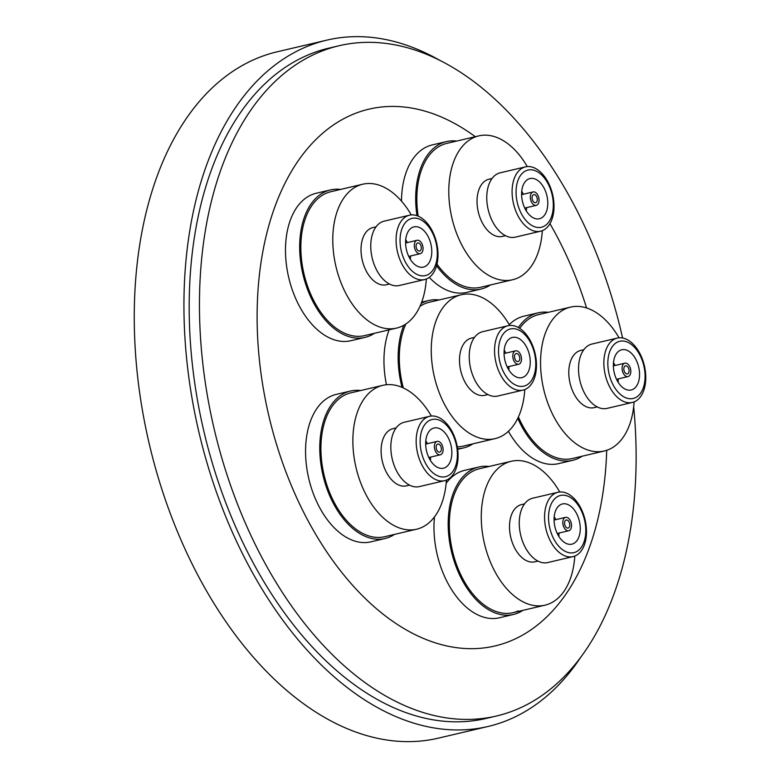 <?xml version="1.0" encoding="UTF-8"?>
<svg xmlns="http://www.w3.org/2000/svg" width="780" height="780" viewBox="0 0 780 780"><rect width="100%" height="100%" fill="white"/><g stroke="black" fill="none" stroke-linecap="round" stroke-linejoin="round"><path stroke-width="1.17" d="M386.441 384.735A75.738 46.03 -103.2 0 1 384.53 372.177A75.738 46.03 -103.2 0 1 389.113 329.843M490.425 284.963A75.738 46.03 -103.2 0 1 481.036 289.048L466.84 292.383A75.738 46.03 -103.2 0 1 429.253 277.378M374.419 333.304A75.738 46.03 -103.2 0 1 365.03 337.389L350.834 340.723A75.738 46.03 -103.2 0 1 286.055 261.631A75.738 46.03 -103.2 0 1 316.202 193.264L330.398 189.94A75.738 46.03 -103.2 0 1 340.626 189.423M394.495 534.407A75.738 46.03 -103.2 0 1 385.106 538.502L370.909 541.837A75.738 46.03 -103.2 0 1 306.13 462.745A75.738 46.03 -103.2 0 1 336.277 394.378L350.473 391.043A75.738 46.03 -103.2 0 1 360.691 390.526M522.902 610.36A75.738 46.03 -103.2 0 1 518.729 612.67A75.738 46.03 -103.2 0 1 513.513 614.455L499.327 617.789A75.738 46.03 -103.2 0 1 434.548 538.697A75.738 46.03 -103.2 0 1 434.479 516.906M582.192 456.193A75.738 46.03 -103.2 0 1 572.803 460.288L558.617 463.622A75.738 46.03 -103.2 0 1 508.404 431.311M606.703 450.323A275.73 167.573 -103.2 0 1 441.626 644.69A275.73 167.573 -103.2 0 1 259.194 358.02A275.73 167.573 -103.2 0 1 475.293 136.695M549.949 223.665A275.73 167.573 -103.2 0 1 586.589 307.973M633.672 406.712A344.243 209.216 -103.2 0 1 496.509 716.001A344.243 209.216 -103.2 0 1 202.059 356.499A344.243 209.216 -103.2 0 1 339.076 45.747A344.243 209.216 -103.2 0 1 622.606 338.013M401.495 201.133A75.738 46.03 -103.2 0 1 432.208 144.934L446.404 141.599A75.738 46.03 -103.2 0 1 456.631 141.082M446.15 483.259A75.738 46.03 -103.2 0 1 464.685 470.33L478.881 466.996A75.738 46.03 -103.2 0 1 489.109 466.479M509.252 324.646A75.738 46.03 -103.2 0 1 523.975 316.163L538.171 312.829A75.738 46.03 -103.2 0 1 548.399 312.312M572.803 460.288A75.738 46.03 -103.2 0 1 517.764 418.314M519.694 328.351A73.895 44.909 -103.2 0 1 538.59 314.613A73.895 44.909 76.8 0 0 519.694 328.351M518.368 327.551A75.738 46.03 -103.2 0 1 538.171 312.829M572.383 458.494A73.895 44.909 -103.2 0 1 518.408 416.939A73.895 44.909 76.8 0 0 572.383 458.494L604.325 450.996A73.895 44.909 -103.2 0 1 541.261 375.2A73.895 44.909 -103.2 0 1 570.521 307.115A73.895 44.909 -103.2 0 1 619.037 337.818M634.091 401.905A73.895 44.909 -103.2 0 1 604.325 450.996M597.246 406.926L594.145 407.648A29.377 17.852 -103.2 0 1 569.068 377.52A29.377 17.852 -103.2 0 1 580.71 350.454L583.81 349.723M632.375 402.441L607.045 408.389A33.043 20.085 -103.2 0 1 578.848 374.498A33.043 20.085 -103.2 0 1 591.932 344.048L617.263 338.101A33.043 20.085 -103.2 0 1 645.46 371.992A33.043 20.085 -103.2 0 1 632.375 402.441A33.043 20.085 -103.2 0 1 604.168 368.55A33.043 20.085 -103.2 0 1 617.263 338.101M644.807 371.416A29.377 17.852 -103.2 0 1 629.684 398.736A29.377 17.852 -103.2 0 1 608.108 368.355A29.377 17.852 -103.2 0 1 623.23 341.035A29.377 17.852 -103.2 0 1 644.807 371.416M613.558 368.813A20.651 12.548 -103.2 0 1 621.738 349.781A20.651 12.548 -103.2 0 1 639.356 370.968A20.651 12.548 -103.2 0 1 631.176 389.99A20.651 12.548 -103.2 0 1 613.558 368.813M615.108 365.479A20.651 12.548 76.8 0 0 613.49 362.515M630.757 370.247A6.883 4.183 -103.2 0 1 628.027 376.584A6.883 4.183 -103.2 0 1 622.157 369.525A6.883 4.183 -103.2 0 1 624.877 363.188A6.883 4.183 -103.2 0 1 630.757 370.247M623.873 369.671A4.134 2.506 -103.2 0 1 625.511 365.869A4.134 2.506 -103.2 0 1 629.041 370.1A4.134 2.506 -103.2 0 1 627.403 373.903A4.134 2.506 -103.2 0 1 623.873 369.671M618.13 382.258A20.651 12.548 76.8 0 0 618.257 378.885M513.513 614.455A75.738 46.03 -103.2 0 1 452.507 555.623A75.738 46.03 -103.2 0 1 473.674 468.77A75.738 46.03 -103.2 0 1 478.881 466.996M474.22 470.515A73.895 44.909 -103.2 0 1 479.3 468.78A73.895 44.909 76.8 0 0 474.22 470.515A73.895 44.909 76.8 0 0 453.56 555.262A73.895 44.909 76.8 0 0 513.094 612.661A73.895 44.909 -103.2 0 1 453.56 555.262A73.895 44.909 -103.2 0 1 474.22 470.515M518.183 610.925A73.895 44.909 -103.2 0 1 513.094 612.661L545.035 605.163A73.895 44.909 -103.2 0 1 485.501 547.765A73.895 44.909 -103.2 0 1 506.152 463.018A73.895 44.909 -103.2 0 1 511.232 461.282A73.895 44.909 -103.2 0 1 559.757 491.985M574.801 556.072A73.895 44.909 -103.2 0 1 550.115 603.428A73.895 44.909 -103.2 0 1 545.035 605.163M537.956 561.093L534.856 561.815A29.377 17.852 -103.2 0 1 511.183 539A29.377 17.852 -103.2 0 1 519.392 505.313A29.377 17.852 -103.2 0 1 521.42 504.621L524.521 503.89M573.085 556.608L547.755 562.556A33.043 20.085 -103.2 0 1 521.137 536.893A33.043 20.085 -103.2 0 1 530.371 498.995A33.043 20.085 -103.2 0 1 532.642 498.215L557.973 492.268A33.043 20.085 -103.2 0 1 584.6 517.94A33.043 20.085 -103.2 0 1 575.357 555.838A33.043 20.085 -103.2 0 1 573.085 556.608A33.043 20.085 -103.2 0 1 546.458 530.936A33.043 20.085 -103.2 0 1 555.701 493.038A33.043 20.085 -103.2 0 1 557.973 492.268M575.903 551.957A29.377 17.852 -103.2 0 1 550.709 531.511A29.377 17.852 -103.2 0 1 558.431 496.148A29.377 17.852 -103.2 0 1 583.625 516.594A29.377 17.852 -103.2 0 1 575.903 551.957M561.025 504.426A20.651 12.548 -103.2 0 1 562.448 503.948A20.651 12.548 -103.2 0 1 579.082 519.987A20.651 12.548 -103.2 0 1 573.31 543.679A20.651 12.548 -103.2 0 1 571.886 544.157A20.651 12.548 -103.2 0 1 555.253 528.118A20.651 12.548 -103.2 0 1 561.025 504.426M558.841 536.425A20.651 12.548 76.8 0 0 558.977 533.052M555.828 519.646A20.651 12.548 76.8 0 0 554.2 516.682M569.215 530.595A6.883 4.183 -103.2 0 1 568.747 530.751A6.883 4.183 -103.2 0 1 563.199 525.408A6.883 4.183 -103.2 0 1 565.12 517.51A6.883 4.183 -103.2 0 1 565.597 517.355A6.883 4.183 -103.2 0 1 571.135 522.697A6.883 4.183 -103.2 0 1 569.215 530.595M565.939 520.124A4.134 2.506 -103.2 0 1 566.221 520.036A4.134 2.506 -103.2 0 1 569.556 523.243A4.134 2.506 -103.2 0 1 568.396 527.982A4.134 2.506 -103.2 0 1 568.113 528.07A4.134 2.506 -103.2 0 1 564.788 524.862A4.134 2.506 -103.2 0 1 565.939 520.124M385.106 538.502A75.738 46.03 -103.2 0 1 334.396 505.284A75.738 46.03 -103.2 0 1 350.473 391.043M384.686 536.708A73.895 44.909 -103.2 0 1 335.205 504.309A73.895 44.909 -103.2 0 1 350.893 392.827A73.895 44.909 76.8 0 0 335.205 504.309A73.895 44.909 76.8 0 0 384.686 536.708L416.627 529.21A73.895 44.909 -103.2 0 1 367.146 496.802A73.895 44.909 -103.2 0 1 382.824 385.33A73.895 44.909 -103.2 0 1 431.34 416.032M409.549 485.14L406.438 485.862A29.377 17.852 -103.2 0 1 386.773 472.982A29.377 17.852 -103.2 0 1 393.003 428.668L396.113 427.937M444.678 480.656L419.348 486.603A33.043 20.085 -103.2 0 1 397.215 472.115A33.043 20.085 -103.2 0 1 404.235 422.263L429.565 416.315A33.043 20.085 -103.2 0 1 451.688 430.804A33.043 20.085 -103.2 0 1 444.678 480.656A33.043 20.085 -103.2 0 1 422.546 466.167A33.043 20.085 -103.2 0 1 429.565 416.315M425.802 463.817A29.377 17.852 -103.2 0 1 425.363 423.862A29.377 17.852 -103.2 0 1 451.708 432.383A29.377 17.852 -103.2 0 1 452.156 472.339A29.377 17.852 -103.2 0 1 425.802 463.817M447.866 437.053A20.651 12.548 -103.2 0 1 443.479 468.205A20.651 12.548 -103.2 0 1 429.653 459.147A20.651 12.548 -103.2 0 1 434.031 427.996A20.651 12.548 -103.2 0 1 447.866 437.053M430.433 460.473A20.651 12.548 76.8 0 0 430.56 457.099M427.411 443.693A20.651 12.548 76.8 0 0 426.572 442.055A20.651 12.548 76.8 0 0 425.792 440.729M435.718 451.786A6.883 4.183 -103.2 0 1 437.18 441.402A6.883 4.183 -103.2 0 1 441.792 444.415A6.883 4.183 -103.2 0 1 440.329 454.798A6.883 4.183 -103.2 0 1 435.718 451.786M440.583 445.887A4.134 2.506 -103.2 0 1 439.706 452.117A4.134 2.506 -103.2 0 1 436.936 450.313A4.134 2.506 -103.2 0 1 437.814 444.083A4.134 2.506 -103.2 0 1 440.583 445.887M446.394 480.119A73.895 44.909 -103.2 0 1 416.627 529.21M365.03 337.389A75.738 46.03 -103.2 0 1 312.322 300.388A75.738 46.03 -103.2 0 1 304.551 216.752A75.738 46.03 -103.2 0 1 330.398 189.94M364.611 335.605A73.895 44.909 -103.2 0 1 313.18 299.491A73.895 44.909 -103.2 0 1 305.594 217.893A73.895 44.909 -103.2 0 1 330.817 191.724A73.895 44.909 76.8 0 0 305.594 217.893A73.895 44.909 76.8 0 0 313.18 299.491A73.895 44.909 76.8 0 0 364.611 335.605L396.552 328.097A73.895 44.909 -103.2 0 1 345.121 291.993A73.895 44.909 -103.2 0 1 337.535 210.386A73.895 44.909 -103.2 0 1 362.749 184.216A73.895 44.909 -103.2 0 1 411.265 214.919M426.319 279.006A73.895 44.909 -103.2 0 1 421.765 301.938A73.895 44.909 -103.2 0 1 396.552 328.097M389.473 284.027L386.373 284.758A29.377 17.852 -103.2 0 1 365.927 270.406A29.377 17.852 -103.2 0 1 362.905 237.968A29.377 17.852 -103.2 0 1 372.938 227.565L376.038 226.834M424.603 279.552L399.272 285.5A33.043 20.085 -103.2 0 1 376.272 269.353A33.043 20.085 -103.2 0 1 372.879 232.859A33.043 20.085 -103.2 0 1 384.16 221.159L409.49 215.202A33.043 20.085 -103.2 0 1 432.49 231.358A33.043 20.085 -103.2 0 1 435.883 267.842A33.043 20.085 -103.2 0 1 424.603 279.552A33.043 20.085 -103.2 0 1 401.602 263.396A33.043 20.085 -103.2 0 1 398.209 226.912A33.043 20.085 -103.2 0 1 409.49 215.202M401.944 228.793A29.377 17.852 -103.2 0 1 426.865 224.552A29.377 17.852 -103.2 0 1 435.425 265.19A29.377 17.852 -103.2 0 1 410.504 269.431A29.377 17.852 -103.2 0 1 401.944 228.793M430.453 259.789A20.651 12.548 -103.2 0 1 423.404 267.101A20.651 12.548 -103.2 0 1 409.032 257.01A20.651 12.548 -103.2 0 1 406.916 234.195A20.651 12.548 -103.2 0 1 413.965 226.882A20.651 12.548 -103.2 0 1 428.337 236.974A20.651 12.548 -103.2 0 1 430.453 259.789M414.755 242.726A6.883 4.183 -103.2 0 1 417.105 240.289A6.883 4.183 -103.2 0 1 421.902 243.653A6.883 4.183 -103.2 0 1 422.604 251.257A6.883 4.183 -103.2 0 1 420.254 253.695A6.883 4.183 -103.2 0 1 415.467 250.331A6.883 4.183 -103.2 0 1 414.755 242.726M421.034 249.551A4.134 2.506 -103.2 0 1 419.63 251.014A4.134 2.506 -103.2 0 1 416.754 248.995A4.134 2.506 -103.2 0 1 416.325 244.432A4.134 2.506 -103.2 0 1 417.739 242.97A4.134 2.506 -103.2 0 1 420.615 244.988A4.134 2.506 -103.2 0 1 421.034 249.551M410.358 259.369A20.651 12.548 76.8 0 0 410.485 255.986M407.335 242.58A20.651 12.548 76.8 0 0 405.717 239.616M481.036 289.048A75.738 46.03 -103.2 0 1 457.002 284.837A75.738 46.03 -103.2 0 1 436.566 265.717M457.168 283.15A73.895 44.909 -103.2 0 1 436.976 264.137A73.895 44.909 76.8 0 0 457.168 283.15A73.895 44.909 76.8 0 0 480.616 287.264A73.895 44.909 -103.2 0 1 457.168 283.15M418.168 216.148A73.895 44.909 -103.2 0 1 446.823 143.383A73.895 44.909 76.8 0 0 418.168 216.148M416.969 215.689A75.738 46.03 -103.2 0 1 446.404 141.599M542.324 230.666A73.895 44.909 -103.2 0 1 512.558 279.767A73.895 44.909 -103.2 0 1 489.109 275.642A73.895 44.909 -103.2 0 1 449.085 199.651A73.895 44.909 -103.2 0 1 478.754 135.886A73.895 44.909 -103.2 0 1 502.203 140A73.895 44.909 -103.2 0 1 527.27 166.589M505.479 235.687L502.369 236.418A29.377 17.852 -103.2 0 1 493.048 234.78A29.377 17.852 -103.2 0 1 477.145 204.575A29.377 17.852 -103.2 0 1 488.943 179.224L492.043 178.493M540.608 231.211L515.278 237.159A33.043 20.085 -103.2 0 1 504.787 235.316A33.043 20.085 -103.2 0 1 486.895 201.328A33.043 20.085 -103.2 0 1 500.165 172.819L525.496 166.861A33.043 20.085 -103.2 0 1 535.977 168.704A33.043 20.085 -103.2 0 1 553.878 202.693A33.043 20.085 -103.2 0 1 540.608 231.211A33.043 20.085 -103.2 0 1 530.117 229.369A33.043 20.085 -103.2 0 1 512.226 195.38A33.043 20.085 -103.2 0 1 525.496 166.861M537.293 171.688A29.377 17.852 -103.2 0 1 553.137 209.02A29.377 17.852 -103.2 0 1 532.087 225.615A29.377 17.852 -103.2 0 1 516.243 188.282A29.377 17.852 -103.2 0 1 537.293 171.688M532.857 217.61A20.651 12.548 -103.2 0 1 521.674 196.365A20.651 12.548 -103.2 0 1 529.961 178.542A20.651 12.548 -103.2 0 1 536.523 179.692A20.651 12.548 -103.2 0 1 547.706 200.938A20.651 12.548 -103.2 0 1 539.409 218.761A20.651 12.548 -103.2 0 1 532.857 217.61M535.294 192.338A6.883 4.183 -103.2 0 1 539.029 199.417A6.883 4.183 -103.2 0 1 536.26 205.355A6.883 4.183 -103.2 0 1 534.076 204.974A6.883 4.183 -103.2 0 1 530.351 197.896A6.883 4.183 -103.2 0 1 533.111 191.948A6.883 4.183 -103.2 0 1 535.294 192.338M534.319 202.449A4.134 2.506 -103.2 0 1 532.087 198.198A4.134 2.506 -103.2 0 1 533.744 194.63A4.134 2.506 -103.2 0 1 535.051 194.864A4.134 2.506 -103.2 0 1 537.293 199.114A4.134 2.506 -103.2 0 1 535.636 202.673A4.134 2.506 -103.2 0 1 534.319 202.449M526.364 211.029A20.651 12.548 76.8 0 0 526.49 207.646M523.341 194.249A20.651 12.548 76.8 0 0 521.722 191.275M472.885 443.84A75.738 46.03 -103.2 0 1 463.495 447.935A75.738 46.03 -103.2 0 1 457.567 448.675M402.022 387.348A75.738 46.03 -103.2 0 1 398.873 370.256A75.738 46.03 -103.2 0 1 403.796 325.279M400.013 370.354A73.895 44.909 -103.2 0 1 405.873 323.993A73.895 44.909 76.8 0 0 400.013 370.354A73.895 44.909 76.8 0 0 403.328 387.933A73.895 44.909 -103.2 0 1 400.013 370.354M419.952 306.374A73.895 44.909 -103.2 0 1 429.283 302.269A73.895 44.909 76.8 0 0 419.952 306.374M421.161 303.537A75.738 46.03 -103.2 0 1 428.863 300.476A75.738 46.03 -103.2 0 1 439.091 299.969M463.076 446.15A73.895 44.909 -103.2 0 1 457.285 446.872A73.895 44.909 76.8 0 0 463.076 446.15L495.017 438.643A73.895 44.909 -103.2 0 1 431.954 362.846A73.895 44.909 -103.2 0 1 461.224 294.762A73.895 44.909 -103.2 0 1 509.74 325.465M524.794 389.552A73.895 44.909 -103.2 0 1 495.017 438.643M487.939 394.573L484.838 395.304A29.377 17.852 -103.2 0 1 459.771 365.177A29.377 17.852 -103.2 0 1 471.403 338.11L474.503 337.379M523.068 390.098L497.738 396.045A33.043 20.085 -103.2 0 1 469.54 362.144A33.043 20.085 -103.2 0 1 482.625 331.695L507.956 325.748A33.043 20.085 -103.2 0 1 536.152 359.648A33.043 20.085 -103.2 0 1 523.068 390.098A33.043 20.085 -103.2 0 1 494.871 356.197A33.043 20.085 -103.2 0 1 507.956 325.748M535.499 359.073A29.377 17.852 -103.2 0 1 520.377 386.383A29.377 17.852 -103.2 0 1 498.8 356.002A29.377 17.852 -103.2 0 1 513.923 328.692A29.377 17.852 -103.2 0 1 535.499 359.073M504.25 356.46A20.651 12.548 -103.2 0 1 512.431 337.428A20.651 12.548 -103.2 0 1 530.059 358.615A20.651 12.548 -103.2 0 1 521.879 377.647A20.651 12.548 -103.2 0 1 504.25 356.46M505.81 353.125A20.651 12.548 76.8 0 0 504.182 350.161M521.45 357.893A6.883 4.183 -103.2 0 1 518.729 364.24A6.883 4.183 -103.2 0 1 512.85 357.181A6.883 4.183 -103.2 0 1 515.58 350.834A6.883 4.183 -103.2 0 1 521.45 357.893M514.566 357.318A4.134 2.506 -103.2 0 1 516.204 353.515A4.134 2.506 -103.2 0 1 519.733 357.757A4.134 2.506 -103.2 0 1 518.096 361.559A4.134 2.506 -103.2 0 1 514.566 357.318M508.823 369.915A20.651 12.548 76.8 0 0 508.96 366.532M496.509 716.001L486.223 718.419A344.243 209.216 -103.2 0 1 201.016 418.47A344.243 209.216 -103.2 0 1 328.78 48.165L339.076 45.747M488.114 726.463L438.438 738.133A352.511 214.237 -103.2 0 1 146.377 430.979A352.511 214.237 -103.2 0 1 277.212 51.792L326.898 40.121A352.511 214.237 76.8 0 0 196.053 419.308A352.511 214.237 76.8 0 0 488.114 726.463A352.511 214.237 76.8 0 0 580.632 657.433M440.476 60.733A352.511 214.237 76.8 0 0 326.898 40.121M616.512 379.294L628.027 376.584M538.59 314.613L570.521 307.115M613.363 365.888L624.877 363.188M557.222 533.462L568.747 530.751M479.3 468.78L511.232 461.282M554.073 520.055L565.597 517.355M350.893 392.827L382.824 385.33M425.665 444.103L437.18 441.402M428.815 457.509L440.329 454.798M330.817 191.724L362.749 184.216M405.59 242.999L417.105 240.289M408.74 256.406L420.254 253.695M480.616 287.264L512.558 279.767M524.745 208.065L536.26 205.355M446.823 143.383L478.754 135.886M521.596 194.659L533.111 191.948M457.655 449.309L463.495 447.935M421.678 302.162L428.863 300.476M507.205 366.941L518.729 364.24M429.283 302.269L461.224 294.762M504.055 353.545L515.58 350.834"/></g></svg>

